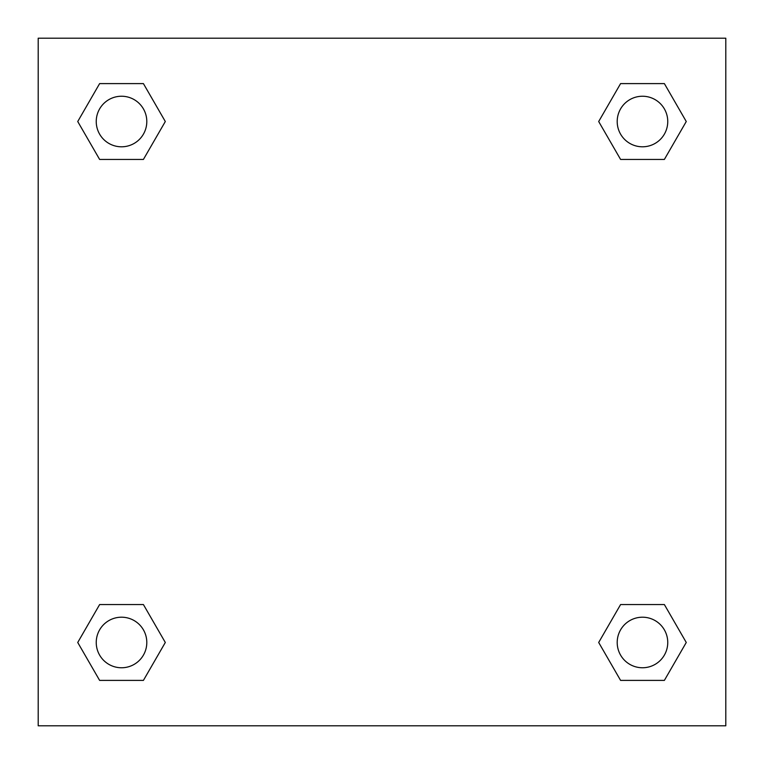 <?xml version="1.0" encoding="UTF-8"?>
<svg xmlns="http://www.w3.org/2000/svg" width="764" height="764" viewBox="0 0 764 764"><rect width="100%" height="100%" fill="white"/><g stroke="black" fill="none" stroke-linecap="round" stroke-linejoin="round"><path stroke-width="1.15" d="M725.8 38.2L38.2 38.2L38.2 725.8L725.8 725.8L725.8 38.2M620.588 604.563L598.689 642.476L620.588 604.563L664.374 604.563L620.588 604.563L664.374 604.563L686.263 642.476L664.374 680.399L620.588 680.399L664.374 680.399L620.588 680.399L598.689 642.476M99.626 604.563L77.737 642.476L99.626 604.563L143.412 604.563L99.626 604.563L143.412 604.563L165.31 642.476L143.412 680.399L99.626 680.399L143.412 680.399L99.626 680.399L77.737 642.476M99.626 83.601L77.737 121.524L99.626 83.601L143.412 83.601L99.626 83.601L143.412 83.601L165.31 121.524L143.412 159.437L99.626 159.437L143.412 159.437L99.626 159.437L77.737 121.524M664.374 159.437L686.263 121.524L664.374 159.437L620.588 159.437L664.374 159.437L620.588 159.437L598.689 121.524L620.588 83.601L598.689 121.524M620.588 83.601L664.374 83.601L620.588 83.601L664.374 83.601L686.263 121.524M667.755 642.476A25.279 25.279 0 0 0 629.842 620.588A25.279 25.279 0 0 0 629.842 664.374A25.279 25.279 0 0 0 667.755 642.476M146.803 642.476A25.279 25.279 0 0 0 108.88 620.588A25.279 25.279 0 0 0 108.88 664.374A25.279 25.279 0 0 0 146.803 642.476M667.755 121.524A25.279 25.279 0 0 0 629.842 99.626A25.279 25.279 0 0 0 629.842 143.412A25.279 25.279 0 0 0 667.755 121.524M146.803 121.524A25.279 25.279 0 0 0 108.88 99.626A25.279 25.279 0 0 0 108.88 143.412A25.279 25.279 0 0 0 146.803 121.524"/></g></svg>
